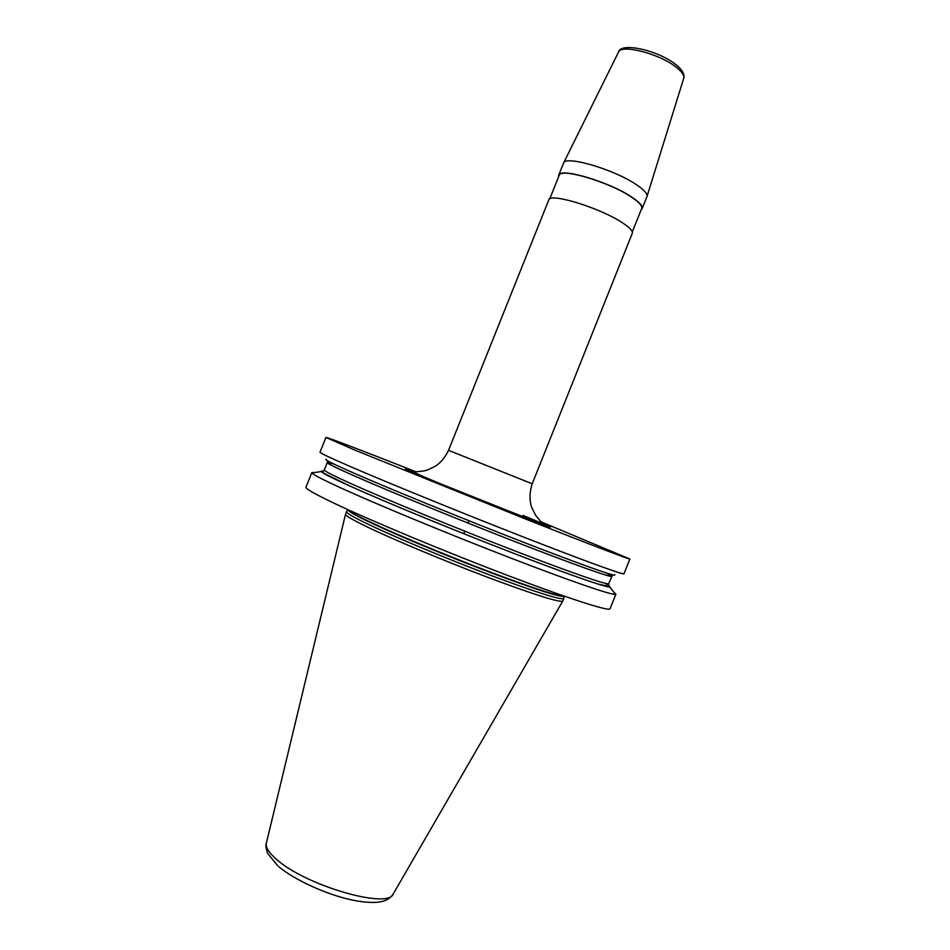 <?xml version="1.0" encoding="UTF-8"?>
<svg xmlns="http://www.w3.org/2000/svg" width="950" height="950" viewBox="0 0 950 950"><rect width="100%" height="100%" fill="white"/><g stroke="black" fill="none" stroke-linecap="round" stroke-linejoin="round"><path stroke-width="1.43" d="M314.521 472.542L311.826 472.554L305.971 487.16C305.366 488.656 314.925 494.107 334.661 503.5C371.224 520.849 444.457 551.392 506.718 575.082C569.097 598.844 609.472 611.705 610.054 608.784L615.873 594.166L613.938 592.301M311.826 472.554L311.921 472.922C313.061 474.608 322.715 479.619 340.907 487.944C376.853 504.379 447.628 533.663 508.974 557.365C570.428 581.127 612.144 595.389 615.553 594.367L615.873 594.166M415.839 471.746C365.133 451.725 326.111 436.774 325.921 437.439L320.008 452.188C319.734 452.865 329.603 457.556 349.612 466.248C386.674 482.303 460.109 512.24 522.132 536.501C584.274 560.821 624.019 575.213 623.996 573.776L629.874 559.016L541.108 521.847M325.921 437.439L355.918 450.537L528.628 520.232C590.663 544.778 630.147 559.823 629.874 559.016M323.332 471.212L321.207 471.568C322.478 473.147 331.811 477.862 349.196 485.723C383.539 501.232 450.431 528.829 508.428 551.309C566.544 573.836 606.266 587.658 609.769 586.981L615.553 594.367M608.463 585.259L609.769 586.981M346.667 511.492L346.536 511.67C346.204 512.976 353.531 517.239 368.505 524.424C395.343 537.261 446.607 558.683 490.188 575.166C536.156 592.337 560.69 600.127 563.766 598.548L562.78 601.029C559.835 602.763 535.349 595.056 489.321 577.921C445.692 561.462 394.309 539.968 367.46 527.048C352.402 519.769 345.099 515.47 345.551 514.14L346.548 511.646M642.164 208.62L647.021 196.424C647.615 193.729 644.029 189.786 636.274 184.597C613.985 169.361 565.393 155.159 563.564 163.056L558.671 175.227C559.597 167.224 608.724 181.616 631.382 196.84C639.398 202.112 642.996 206.043 642.164 208.62L641.167 209.736M448.531 450.324L548.791 199.916C549.468 192.518 598.452 207.302 621.3 222.074C629.375 227.204 633.044 230.945 632.296 233.308L532.214 483.787L448.531 450.324C445.087 457.484 440.646 462.804 435.207 466.296L427.821 469.799C424.816 471.343 416.468 471.592 413.974 472.031C420.244 476.378 493.394 505.044 526.454 517.987L542.26 523.343L535.491 515.078L531.691 507.359C529.316 500.128 529.494 492.266 532.214 483.787M558.612 176.712L558.671 175.227M632.308 231.931L641.689 208.43C642.509 205.889 638.958 202.006 631.026 196.792C608.617 181.735 560.061 167.509 559.134 175.417L549.729 198.906M614.531 574.655C618.628 577.885 583.122 565.428 523.284 542.177C463.6 518.985 390.664 489.214 354.196 473.242C332.785 463.838 323.475 459.206 326.254 459.349M463.719 533.686L464.728 531.181M467.97 523.07L468.908 520.719L467.97 523.07M348.234 509.782C349.149 511.421 356.428 515.482 370.072 521.989C396.162 534.399 445.348 554.954 488.039 571.223C533.164 588.216 558.434 596.481 563.837 596.018M564.062 596.089L564.051 596.137C560.987 597.633 536.607 589.819 490.912 572.719C447.604 556.308 396.625 535.04 369.906 522.322C354.991 515.197 347.688 511.005 347.997 509.723L346.536 511.67M562.721 601.124L393.312 893.772C389.168 909.696 305.769 885.756 276.735 859.536C268.791 852.684 265.335 847.174 266.392 843.006L345.527 514.247M413.974 472.091C398.169 466.177 404.166 468.932 431.953 480.379L528.164 518.807C559.55 530.884 557.804 529.744 522.916 515.399M618.426 52.214L618.486 52.119C621.027 43.866 659.229 53.616 675.996 67.046C681.863 71.618 684.451 75.335 683.751 78.221L647.021 196.424M683.715 78.327L683.751 78.221C684.807 74.088 682.136 69.493 675.699 64.434C658.243 50.493 620.73 41.729 618.486 52.119L563.564 163.056M606.148 572.921L611.574 576.294C611.456 577.885 574.144 564.668 516.254 542.129C458.482 519.65 390.106 491.661 355.276 476.318C336.312 467.958 326.978 463.374 327.263 462.579L324.318 469.929C323.95 470.891 333.224 475.629 352.141 484.144C386.876 499.724 455.216 527.832 513.024 550.204C570.962 572.624 608.404 585.544 608.641 583.656L612.714 574.857M333.521 463.873L327.263 462.579L327.429 460.75M605.019 583.288C621.644 592.147 594.7 584.143 532.997 560.737C471.556 537.439 388.716 503.583 349.315 485.771C325.434 474.929 316.754 470.084 323.309 471.236M321.207 471.568L311.921 472.922M564.051 596.137L563.766 598.548M277.78 865.842L267.532 853.254C265.822 847.4 265.418 844.111 266.297 843.398M393.11 894.104C390.224 898.629 385.308 901.312 378.373 902.168C370.892 902.88 361.819 902.108 351.168 899.84C325.767 894.223 294.274 879.795 278.659 866.59M324.318 469.929L322.478 471.912L323.428 473.005L349.434 485.806C386.733 502.669 463.006 533.947 523.438 557.08C558.089 570.297 583.015 579.298 598.191 584.096L608.606 586.352L608.641 583.656"/></g></svg>
